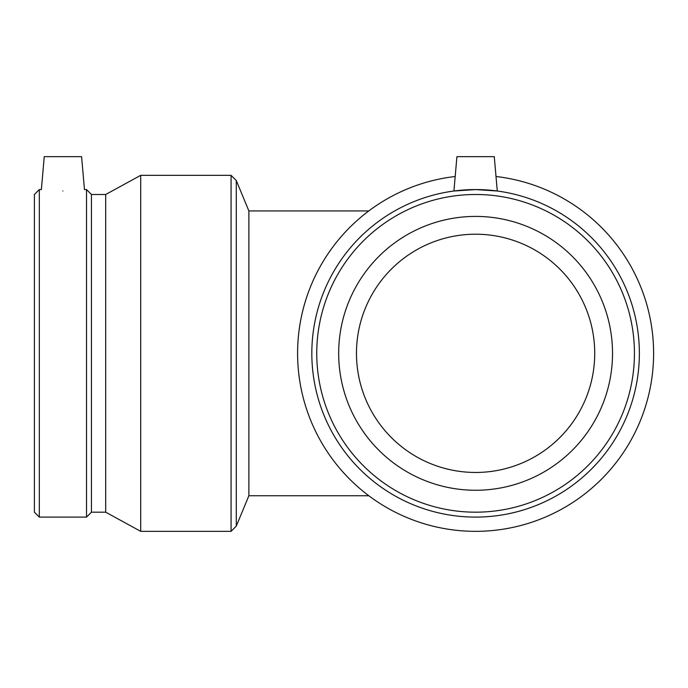 <?xml version="1.0" encoding="UTF-8"?>
<svg xmlns="http://www.w3.org/2000/svg" width="688" height="688" viewBox="0 0 688 688"><rect width="100%" height="100%" fill="white"/><g stroke="black" fill="none" stroke-linecap="round" stroke-linejoin="round"><path stroke-width="1.03" d="M475.597 472.458A119.127 119.127 0 0 1 356.47 353.34A119.127 119.127 0 0 1 475.597 234.212A119.127 119.127 0 0 1 594.724 353.34A119.127 119.127 0 0 1 475.597 472.458M368.794 495.738L248.875 495.738L248.875 210.932L368.794 210.932M488.041 190.051L497.278 191.015L494.268 156.658L456.927 156.658L453.917 191.015L463.153 190.051M497.278 191.015L475.597 189.57L453.917 191.015M475.597 216.41A136.929 136.929 0 0 1 612.526 353.34A136.929 136.929 0 0 1 475.597 490.26A136.929 136.929 0 0 1 338.677 353.34A136.929 136.929 0 0 1 475.597 216.41M475.597 194.489A158.851 158.851 0 0 1 613.163 432.761A158.851 158.851 0 0 1 338.032 432.761A158.851 158.851 0 0 1 475.597 194.489M475.597 189.57A163.761 163.761 0 0 1 617.42 435.22A163.761 163.761 0 0 1 333.775 435.22A163.761 163.761 0 0 1 475.597 189.57M496.005 176.506A178.003 178.003 0 0 1 626.235 448.172A178.003 178.003 0 0 1 324.96 448.172A178.003 178.003 0 0 1 455.189 176.506M236.285 180.548L236.285 526.122L231.073 531.342L231.073 175.337L236.285 180.548L248.875 210.932M81.588 156.658L44.247 156.658L41.366 189.57L39.311 189.57L39.311 517.101L86.525 517.101L86.525 189.57L84.469 189.57L81.588 156.658M62.918 191.015C90.73 189.449 90.73 189.449 62.918 191.015C35.105 189.449 35.105 189.449 62.918 191.015M39.311 189.57L34.4 194.489L34.4 512.182L39.311 517.101M86.525 517.101L91.435 512.182L91.435 194.489L86.525 189.57M91.435 194.489L105.694 194.489L105.694 512.182L140.705 531.342L231.073 531.342M105.694 194.489L140.705 175.337L140.705 531.342M140.705 175.337L231.073 175.337M248.875 495.738L236.285 526.122M91.435 512.182L105.694 512.182"/></g></svg>
